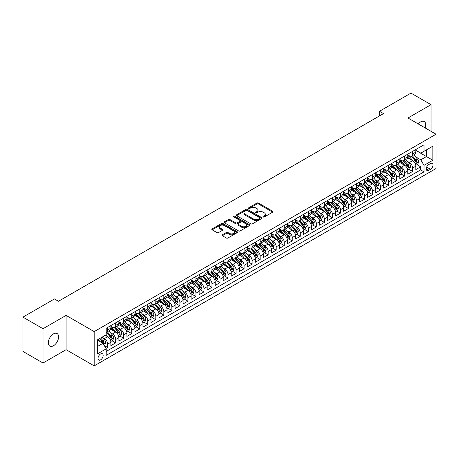 <?xml version="1.0" encoding="UTF-8"?>
<svg xmlns="http://www.w3.org/2000/svg" width="459" height="459" viewBox="0 0 459 459"><rect width="100%" height="100%" fill="white"/><g stroke="black" fill="none" stroke-linecap="round" stroke-linejoin="round"><path stroke-width="0.69" d="M263.208 216.992A0.78 0.448 0 0 0 264.309 216.992L272.68 212.161A1.113 0.643 0 0 0 273.007 211.702A1.113 0.643 0 0 0 272.68 211.249L258.503 203.062A1.113 0.643 0 0 0 256.925 203.062L248.554 207.898A0.78 0.448 0 0 0 248.33 208.214A0.78 0.448 0 0 0 248.554 208.535A0.78 0.448 0 0 0 249.662 208.535L250.74 207.91A3.563 2.06 0 0 1 255.783 207.91L256.965 208.587A3.563 2.06 0 0 1 258.01 210.044A3.563 2.06 0 0 1 256.965 211.501L255.881 212.127A0.78 0.448 0 0 0 255.652 212.442A0.78 0.448 0 0 0 255.881 212.764A0.78 0.448 0 0 0 256.983 212.764L258.067 212.138A3.563 2.06 0 0 1 263.11 212.138L264.292 212.821A3.563 2.06 0 0 1 265.336 214.273A3.563 2.06 0 0 1 264.292 215.73L263.208 216.355A0.78 0.448 0 0 0 262.978 216.671A0.78 0.448 0 0 0 263.208 216.992L263.208 216.355M53.445 345.765A7.264 4.194 120 0 0 58.19 339.362A7.264 4.194 120 0 0 57.077 333.538A7.264 4.194 120 0 0 53.445 333.9A7.264 4.194 120 0 0 48.7 340.303A7.264 4.194 120 0 0 49.813 346.12A7.264 4.194 120 0 0 53.445 345.765M425.166 127.941A7.264 4.194 120 0 0 424.231 121.566A7.264 4.194 120 0 0 420.599 121.928A7.264 4.194 120 0 0 418.247 123.947M100.596 359.873A3.632 2.094 120 0 0 102.965 356.672A3.632 2.094 120 0 0 102.409 353.763A3.632 2.094 120 0 0 100.596 353.941A3.632 2.094 120 0 0 98.22 357.142A3.632 2.094 120 0 0 98.777 360.051A3.632 2.094 120 0 0 100.596 359.873M222.345 234.807A1.113 0.643 0 0 0 222.018 235.26A1.113 0.643 0 0 0 222.345 235.719L226.321 238.014A1.113 0.643 0 0 0 227.899 238.014L237.194 232.65A1.113 0.643 0 0 0 237.521 232.191A1.113 0.643 0 0 0 237.194 231.738L223.017 223.55A1.113 0.643 0 0 0 221.439 223.55L212.144 228.921A1.113 0.643 0 0 0 211.817 229.374A1.113 0.643 0 0 0 212.144 229.827L216.946 232.604A1.113 0.643 0 0 0 218.524 232.604L222.5 230.303A1.113 0.643 0 0 0 222.827 229.85A1.113 0.643 0 0 0 222.5 229.397L220.119 228.02A2.978 1.721 0 0 1 219.247 226.803A2.978 1.721 0 0 1 221.089 225.214A2.978 1.721 0 0 1 224.336 225.587L233.671 230.975A2.978 1.721 0 0 1 234.543 232.191A2.978 1.721 0 0 1 232.702 233.78A2.978 1.721 0 0 1 229.454 233.407L227.899 232.512A1.113 0.643 0 0 0 226.321 232.512L222.345 234.807L222.345 235.719L226.321 233.436L226.321 232.512M66.085 315.39L43.014 328.713L22.95 317.129L22.95 351.416L43.014 363L66.085 349.678L94.175 365.892L94.175 331.605L66.085 315.39L66.085 349.678M431.035 131.331L431.035 104.686L407.959 118.009L436.05 134.229L94.175 331.605M431.035 104.686L410.971 93.108L379.473 111.29L379.473 115.926M22.95 317.129L54.449 298.941L58.459 301.259L383.483 113.608L379.473 111.29M250.821 223.872A1.113 0.643 0 0 0 252.398 223.872L261.693 218.501A1.113 0.643 0 0 0 262.02 218.048A1.113 0.643 0 0 0 261.693 217.595L247.516 209.407A1.113 0.643 0 0 0 245.938 209.407L236.643 214.772A1.113 0.643 0 0 0 236.316 215.231A1.113 0.643 0 0 0 236.643 215.684L250.821 223.872M234.233 217.159A0.78 0.448 0 0 1 235.025 217.268L235.025 216.344L249.444 224.669A1.113 0.643 0 0 1 249.771 225.122A1.113 0.643 0 0 1 249.444 225.576L240.149 230.94A1.113 0.643 0 0 1 238.571 230.94L224.394 222.758L228.37 220.475L228.37 219.551L224.394 221.846A1.113 0.643 0 0 0 224.067 222.299A1.113 0.643 0 0 0 224.394 222.758L224.394 221.846M228.37 220.475A1.113 0.643 0 0 1 229.948 220.475L229.948 219.551A1.113 0.643 0 0 0 228.37 219.551M229.948 219.551L235.696 222.867A1.113 0.643 0 0 0 237.274 222.867L239.914 221.347A1.113 0.643 0 0 0 240.235 220.894A1.113 0.643 0 0 0 239.914 220.435L233.924 216.981A0.78 0.448 0 0 1 233.694 216.659A0.78 0.448 0 0 1 234.176 216.246A0.78 0.448 0 0 1 235.025 216.344M105.989 348.461L107.658 347.497L104.325 345.575M102.432 337.394L104.445 338.558A4.538 2.622 60 0 1 107.658 344.118L110.866 342.265L110.866 345.644L115.679 342.867L112.03 340.756M110.458 332.758L112.472 333.923A4.538 2.622 60 0 1 115.679 339.482L118.892 337.629L118.892 341.014L123.706 338.231L120.057 336.126M118.479 328.128L120.499 329.292A4.538 2.622 60 0 1 123.706 334.852L126.919 332.999L126.919 336.378L131.733 333.601L128.078 331.49M126.506 323.492L128.52 324.656A4.538 2.622 60 0 1 131.733 330.216L134.94 328.363L134.94 331.748L139.76 328.965L136.105 326.86M134.533 318.862L136.547 320.026A4.538 2.622 60 0 1 139.76 325.586L142.967 323.733L142.967 327.112L147.781 324.335L144.132 322.224M142.56 314.226L144.574 315.39A4.538 2.622 60 0 1 147.781 320.95L150.994 319.097L150.994 322.482L155.808 319.699L152.158 317.594M150.581 309.596L152.6 310.754A4.538 2.622 60 0 1 155.808 316.32L159.021 314.467L159.021 317.846L163.834 315.069L160.18 312.958M158.607 304.96L160.621 306.124A4.538 2.622 60 0 1 163.834 311.684L167.042 309.831L167.042 313.216L171.861 310.433L168.206 308.328M166.634 300.329L168.648 301.488A4.538 2.622 60 0 1 171.861 307.048L175.068 305.195L175.068 308.58L179.882 305.797L176.233 303.692M174.661 295.694L176.675 296.858A4.538 2.622 60 0 1 179.882 302.418L183.095 300.565L183.095 303.944L187.909 301.167L184.26 299.056M182.682 291.063L184.702 292.222A4.538 2.622 60 0 1 187.909 297.782L191.122 295.929L191.122 299.314L195.936 296.531L192.281 294.426M190.709 286.427L192.723 287.592A4.538 2.622 60 0 1 195.936 293.152L199.143 291.299L199.143 294.678L203.962 291.901L200.308 289.79M198.736 281.792L200.749 282.956A4.538 2.622 60 0 1 203.962 288.516L207.17 286.663L207.17 290.048L211.983 287.265L208.334 285.159M206.762 277.161L208.776 278.326A4.538 2.622 60 0 1 211.983 283.886L215.196 282.033L215.196 285.412L220.01 282.635L216.361 280.524M214.783 272.526L216.797 273.69A4.538 2.622 60 0 1 220.01 279.25L223.217 277.397L223.217 280.782L228.037 277.999L224.382 275.893M222.81 267.895L224.824 269.054A4.538 2.622 60 0 1 228.037 274.62L231.244 272.766L231.244 276.146L236.058 273.369L232.409 271.258M230.837 263.259L232.851 264.424A4.538 2.622 60 0 1 236.058 269.984L239.271 268.131L239.271 271.516L244.085 268.733L240.436 266.627M238.864 258.629L240.877 259.788A4.538 2.622 60 0 1 244.085 265.348L247.298 263.495L247.298 266.88L252.111 264.097L248.462 261.991M246.885 253.993L248.898 255.158A4.538 2.622 60 0 1 252.111 260.718L255.319 258.865L255.319 262.244L260.138 259.467L256.483 257.356M254.911 249.363L256.925 250.522A4.538 2.622 60 0 1 260.138 256.082L263.346 254.229L263.346 257.614L268.159 254.831L264.51 252.725M262.938 244.727L264.952 245.892A4.538 2.622 60 0 1 268.159 251.452L271.372 249.598L271.372 252.978L276.186 250.201L272.537 248.089M270.959 240.091L272.979 241.256A4.538 2.622 60 0 1 276.186 246.816L279.399 244.963L279.399 248.348L284.213 245.565L280.558 243.459M278.986 235.461L281 236.626A4.538 2.622 60 0 1 284.213 242.186L287.42 240.332L287.42 243.712L292.24 240.935L288.585 238.823M287.013 230.825L289.027 231.99A4.538 2.622 60 0 1 292.24 237.55L295.447 235.696L295.447 239.082L300.261 236.299L296.612 234.193M295.039 226.195L297.053 227.36A4.538 2.622 60 0 1 300.261 232.92L303.474 231.066L303.474 234.446L308.287 231.669L304.638 229.557M303.06 221.559L305.08 222.724A4.538 2.622 60 0 1 308.287 228.284L311.5 226.43L311.5 229.816L316.314 227.033L312.659 224.927M311.087 216.929L313.101 218.088A4.538 2.622 60 0 1 316.314 223.648L319.521 221.795L319.521 225.18L324.341 222.397L320.686 220.291M319.114 212.293L321.128 213.458A4.538 2.622 60 0 1 324.341 219.018L327.548 217.164L327.548 220.544L332.362 217.767L328.713 215.655M327.141 207.663L329.155 208.822A4.538 2.622 60 0 1 332.362 214.382L335.575 212.528L335.575 215.914L340.389 213.131L336.74 211.025M335.162 203.027L337.181 204.192A4.538 2.622 60 0 1 340.389 209.752L343.602 207.898L343.602 211.278L348.415 208.501L344.761 206.389M343.189 198.391L345.202 199.556A4.538 2.622 60 0 1 348.415 205.116L351.623 203.262L351.623 206.648L356.442 203.865L352.787 201.759M351.215 193.761L353.229 194.926A4.538 2.622 60 0 1 356.442 200.485L359.649 198.632L359.649 202.012L364.463 199.235L360.814 197.123M359.242 189.125L361.256 190.29A4.538 2.622 60 0 1 364.463 195.85L367.676 193.996L367.676 197.381L372.49 194.599L368.841 192.493M367.263 184.495L369.283 185.66A4.538 2.622 60 0 1 372.49 191.219L375.697 189.366L375.697 192.746L380.517 189.969L376.862 187.857M375.29 179.859L377.304 181.024A4.538 2.622 60 0 1 380.517 186.583L383.724 184.73L383.724 188.115L388.538 185.333L384.889 183.227M383.317 175.229L385.331 176.388A4.538 2.622 60 0 1 388.538 181.948L391.751 180.094L391.751 183.48L396.565 180.697L392.915 178.591M391.343 170.593L393.357 171.758A4.538 2.622 60 0 1 396.565 177.317L399.778 175.464L399.778 178.844L404.591 176.067L400.942 173.955M399.364 165.963L401.378 167.122A4.538 2.622 60 0 1 404.591 172.682L407.799 170.828L407.799 174.213L412.618 171.431L412.618 168.051A4.538 2.622 -120 0 0 409.405 162.492L407.391 161.327M408.963 169.325L412.618 171.431M110.866 342.265A4.538 2.622 -120 0 0 107.658 336.705L105.249 335.311M118.892 337.629A4.538 2.622 -120 0 0 115.679 332.069L110.717 329.206M126.919 332.999A4.538 2.622 -120 0 0 123.706 327.439L118.743 324.57M134.94 328.363A4.538 2.622 -120 0 0 131.733 322.803L126.77 319.94M142.967 323.733A4.538 2.622 -120 0 0 139.76 318.173L134.797 315.304M150.994 319.097A4.538 2.622 -120 0 0 147.781 313.537L142.818 310.674M159.021 314.467A4.538 2.622 -120 0 0 155.808 308.901L150.845 306.038M167.042 309.831A4.538 2.622 -120 0 0 163.834 304.271L158.871 301.402M175.068 305.195A4.538 2.622 -120 0 0 171.861 299.635L166.898 296.772M183.095 300.565A4.538 2.622 -120 0 0 179.882 295.005L174.919 292.136M191.122 295.929A4.538 2.622 -120 0 0 187.909 290.369L182.946 287.506M199.143 291.299A4.538 2.622 -120 0 0 195.936 285.739L190.973 282.87M207.17 286.663A4.538 2.622 -120 0 0 203.962 281.103L198.994 278.24M215.196 282.033A4.538 2.622 -120 0 0 211.983 276.473L207.02 273.604M223.217 277.397A4.538 2.622 -120 0 0 220.01 271.837L215.047 268.974M231.244 272.766A4.538 2.622 -120 0 0 228.037 267.201L223.074 264.338M239.271 268.131A4.538 2.622 -120 0 0 236.058 262.571L231.095 259.708M247.298 263.495A4.538 2.622 -120 0 0 244.085 257.935L239.122 255.072M255.319 258.865A4.538 2.622 -120 0 0 252.111 253.305L247.149 250.436M263.346 254.229A4.538 2.622 -120 0 0 260.138 248.669L255.175 245.806M271.372 249.598A4.538 2.622 -120 0 0 268.159 244.039L263.196 241.17M279.399 244.963A4.538 2.622 -120 0 0 276.186 239.403L271.223 236.54M287.42 240.332A4.538 2.622 -120 0 0 284.213 234.773L279.25 231.904M295.447 235.696A4.538 2.622 -120 0 0 292.24 230.137L287.277 227.274M303.474 231.066A4.538 2.622 -120 0 0 300.261 225.501L295.298 222.638M311.5 226.43A4.538 2.622 -120 0 0 308.287 220.871L303.324 218.008M319.521 221.795A4.538 2.622 -120 0 0 316.314 216.235L311.351 213.372M327.548 217.164A4.538 2.622 -120 0 0 324.341 211.605L319.378 208.736M335.575 212.528A4.538 2.622 -120 0 0 332.362 206.969L327.399 204.106M343.602 207.898A4.538 2.622 -120 0 0 340.389 202.339L335.426 199.47M351.623 203.262A4.538 2.622 -120 0 0 348.415 197.703L343.452 194.84M359.649 198.632A4.538 2.622 -120 0 0 356.442 193.073L351.479 190.204M367.676 193.996A4.538 2.622 -120 0 0 364.463 188.437L359.5 185.574M375.697 189.366A4.538 2.622 -120 0 0 372.49 183.807L367.527 180.938M383.724 184.73A4.538 2.622 -120 0 0 380.517 179.171L375.554 176.308M391.751 180.094A4.538 2.622 -120 0 0 388.538 174.535L383.575 171.672M399.778 175.464A4.538 2.622 -120 0 0 396.565 169.905L391.602 167.036M407.799 170.828A4.538 2.622 -120 0 0 404.591 165.269L399.628 162.406M430.513 163.559L428.746 164.574A3.517 2.031 120 0 0 426.451 167.678A3.517 2.031 120 0 0 426.99 170.496A3.517 2.031 120 0 0 428.746 170.323L430.513 169.302A3.517 2.031 120 0 0 432.808 166.204A3.517 2.031 120 0 0 432.269 163.381A3.517 2.031 120 0 0 430.513 163.559M94.175 365.892L436.05 168.516L436.05 134.229M97.383 346.528L103 343.286L106.213 348.846L106.213 355.329L424.013 171.85L424.013 165.36L420.8 159.801L415.418 156.691M106.213 348.846L97.383 353.941L97.383 339.855L106.213 334.76L106.213 328.271L424.013 144.792L424.013 151.275L432.843 146.18L432.843 160.266L424.013 165.36M110.866 326.326L112.472 327.25A4.538 2.622 60 0 0 114.744 327.479L117.952 325.626A4.538 2.622 -120 0 0 118.892 323.543L118.892 320.95M118.892 321.69L120.499 322.62A4.538 2.622 60 0 0 122.765 322.843L125.978 320.99A4.538 2.622 -120 0 0 126.919 318.913L126.919 316.32M126.919 317.06L128.52 317.984A4.538 2.622 60 0 0 130.792 318.207L134.005 316.354A4.538 2.622 -120 0 0 134.94 314.277L134.94 311.684M134.94 312.424L136.547 313.354A4.538 2.622 60 0 0 138.819 313.577L142.026 311.724A4.538 2.622 -120 0 0 142.967 309.647L142.967 307.048M142.967 307.794L144.574 308.718A4.538 2.622 60 0 0 146.84 308.941L150.053 307.088A4.538 2.622 -120 0 0 150.994 305.011L150.994 302.418M150.994 303.158L152.6 304.087A4.538 2.622 60 0 0 154.867 304.311L158.08 302.458A4.538 2.622 -120 0 0 159.021 300.381L159.021 297.782M159.021 298.528L160.621 299.452A4.538 2.622 60 0 0 162.893 299.675L166.101 297.822A4.538 2.622 -120 0 0 167.042 295.745L167.042 293.152M167.042 293.892L168.648 294.816A4.538 2.622 60 0 0 170.92 295.045L174.127 293.192A4.538 2.622 -120 0 0 175.068 291.109L175.068 288.516M175.068 289.256L176.675 290.186A4.538 2.622 60 0 0 178.941 290.409L182.154 288.556A4.538 2.622 -120 0 0 183.095 286.479L183.095 283.886M183.095 284.626L184.702 285.55A4.538 2.622 60 0 0 186.968 285.779L190.181 283.926A4.538 2.622 -120 0 0 191.122 281.843L191.122 279.25M191.122 279.99L192.723 280.919A4.538 2.622 60 0 0 194.995 281.143L198.202 279.29A4.538 2.622 -120 0 0 199.143 277.213L199.143 274.62M199.143 275.36L200.749 276.284A4.538 2.622 60 0 0 203.021 276.507L206.229 274.654A4.538 2.622 -120 0 0 207.17 272.577L207.17 269.984M207.17 270.724L208.776 271.653A4.538 2.622 60 0 0 211.042 271.877L214.255 270.024A4.538 2.622 -120 0 0 215.196 267.947L215.196 265.348M215.196 266.094L216.797 267.018A4.538 2.622 60 0 0 219.069 267.241L222.282 265.388A4.538 2.622 -120 0 0 223.217 263.311L223.217 260.718M223.217 261.458L224.824 262.387A4.538 2.622 60 0 0 227.096 262.611L230.303 260.758A4.538 2.622 -120 0 0 231.244 258.681L231.244 256.082M231.244 256.828L232.851 257.751A4.538 2.622 60 0 0 235.123 257.975L238.33 256.122A4.538 2.622 -120 0 0 239.271 254.045L239.271 251.452M239.271 252.192L240.877 253.116A4.538 2.622 60 0 0 243.144 253.345L246.357 251.492A4.538 2.622 -120 0 0 247.298 249.409L247.298 246.816M247.298 247.556L248.898 248.485A4.538 2.622 60 0 0 251.171 248.709L254.384 246.856A4.538 2.622 -120 0 0 255.319 244.779L255.319 242.186M255.319 242.926L256.925 243.849A4.538 2.622 60 0 0 259.197 244.079L262.405 242.226A4.538 2.622 -120 0 0 263.346 240.143L263.346 237.55M263.346 238.29L264.952 239.219A4.538 2.622 60 0 0 267.224 239.443L270.431 237.59A4.538 2.622 -120 0 0 271.372 235.513L271.372 232.92M271.372 233.66L272.979 234.583A4.538 2.622 60 0 0 275.245 234.807L278.458 232.954A4.538 2.622 -120 0 0 279.399 230.877L279.399 228.284M279.399 229.024L281 229.953A4.538 2.622 60 0 0 283.272 230.177L286.485 228.324A4.538 2.622 -120 0 0 287.42 226.247L287.42 223.648M287.42 224.394L289.027 225.317A4.538 2.622 60 0 0 291.299 225.541L294.506 223.688A4.538 2.622 -120 0 0 295.447 221.611L295.447 219.018M295.447 219.758L297.053 220.687A4.538 2.622 60 0 0 299.32 220.911L302.533 219.058A4.538 2.622 -120 0 0 303.474 216.981L303.474 214.382M303.474 215.128L305.08 216.051A4.538 2.622 60 0 0 307.346 216.275L310.559 214.422A4.538 2.622 -120 0 0 311.5 212.345L311.5 209.752M311.5 210.492L313.101 211.421A4.538 2.622 60 0 0 315.373 211.645L318.58 209.792A4.538 2.622 -120 0 0 319.521 207.709L319.521 205.116M319.521 205.856L321.128 206.785A4.538 2.622 60 0 0 323.4 207.009L326.607 205.156A4.538 2.622 -120 0 0 327.548 203.079L327.548 200.485M327.548 201.226L329.155 202.149A4.538 2.622 60 0 0 331.421 202.379L334.634 200.526A4.538 2.622 -120 0 0 335.575 198.443L335.575 195.85M335.575 196.59L337.181 197.519A4.538 2.622 60 0 0 339.448 197.743L342.661 195.89A4.538 2.622 -120 0 0 343.602 193.813L343.602 191.219M343.602 191.96L345.202 192.883A4.538 2.622 60 0 0 347.474 193.107L350.682 191.254A4.538 2.622 -120 0 0 351.623 189.177L351.623 186.583M351.623 187.324L353.229 188.253A4.538 2.622 60 0 0 355.501 188.477L358.709 186.624A4.538 2.622 -120 0 0 359.649 184.547L359.649 181.948M359.649 182.693L361.256 183.617A4.538 2.622 60 0 0 363.522 183.841L366.735 181.988A4.538 2.622 -120 0 0 367.676 179.911L367.676 177.317M367.676 178.058L369.283 178.987A4.538 2.622 60 0 0 371.549 179.211L374.762 177.358A4.538 2.622 -120 0 0 375.697 175.281L375.697 172.682M375.697 173.427L377.304 174.351A4.538 2.622 60 0 0 379.576 174.575L382.783 172.722A4.538 2.622 -120 0 0 383.724 170.645L383.724 168.051M383.724 168.792L385.331 169.721A4.538 2.622 60 0 0 387.603 169.945L390.81 168.092A4.538 2.622 -120 0 0 391.751 166.009L391.751 163.415M391.751 164.156L393.357 165.085A4.538 2.622 60 0 0 395.624 165.309L398.837 163.456A4.538 2.622 -120 0 0 399.778 161.379L399.778 158.785M399.778 159.525L401.378 160.449A4.538 2.622 60 0 0 403.65 160.679L406.863 158.825A4.538 2.622 -120 0 0 407.799 156.743L407.799 154.149M106.213 351.439L420.639 169.905L420.639 166.801L415.825 169.578L415.825 166.198A4.538 2.622 -120 0 0 412.618 160.639L407.655 157.77M407.799 154.89L409.405 155.819A4.538 2.622 -120 0 0 411.677 156.043A4.538 2.622 -120 0 0 412.618 153.966L412.618 151.372M411.677 156.043L414.884 154.19A4.538 2.622 -120 0 0 415.825 152.113L415.825 149.519M107.658 327.439L107.658 330.032A4.538 2.622 60 0 1 106.718 332.109A4.538 2.622 60 0 1 106.213 332.293M106.718 332.109L109.925 330.256A4.538 2.622 -120 0 0 110.866 328.179L110.866 325.586M115.679 322.803L115.679 325.397A4.538 2.622 60 0 1 114.744 327.479M123.706 318.173L123.706 320.766A4.538 2.622 60 0 1 122.765 322.843M131.733 313.537L131.733 316.131A4.538 2.622 60 0 1 130.792 318.207M139.76 308.901L139.76 311.5A4.538 2.622 60 0 1 138.819 313.577M147.781 304.271L147.781 306.864A4.538 2.622 60 0 1 146.84 308.941M155.808 299.635L155.808 302.234A4.538 2.622 60 0 1 154.867 304.311M163.834 295.005L163.834 297.598A4.538 2.622 60 0 1 162.893 299.675M171.861 290.369L171.861 292.962A4.538 2.622 60 0 1 170.92 295.045M179.882 285.739L179.882 288.332A4.538 2.622 60 0 1 178.941 290.409M187.909 281.103L187.909 283.696A4.538 2.622 60 0 1 186.968 285.779M195.936 276.473L195.936 279.066A4.538 2.622 60 0 1 194.995 281.143M203.962 271.837L203.962 274.43A4.538 2.622 60 0 1 203.021 276.507M211.983 267.201L211.983 269.8A4.538 2.622 60 0 1 211.042 271.877M220.01 262.571L220.01 265.164A4.538 2.622 60 0 1 219.069 267.241M228.037 257.935L228.037 260.534A4.538 2.622 60 0 1 227.096 262.611M236.058 253.305L236.058 255.898A4.538 2.622 60 0 1 235.123 257.975M244.085 248.669L244.085 251.262A4.538 2.622 60 0 1 243.144 253.345M252.111 244.039L252.111 246.632A4.538 2.622 60 0 1 251.171 248.709M260.138 239.403L260.138 241.996A4.538 2.622 60 0 1 259.197 244.079M268.159 234.773L268.159 237.366A4.538 2.622 60 0 1 267.224 239.443M276.186 230.137L276.186 232.73A4.538 2.622 60 0 1 275.245 234.807M284.213 225.501L284.213 228.1A4.538 2.622 60 0 1 283.272 230.177M292.24 220.871L292.24 223.464A4.538 2.622 60 0 1 291.299 225.541M300.261 216.235L300.261 218.834A4.538 2.622 60 0 1 299.32 220.911M308.287 211.605L308.287 214.198A4.538 2.622 60 0 1 307.346 216.275M316.314 206.969L316.314 209.562A4.538 2.622 60 0 1 315.373 211.645M324.341 202.339L324.341 204.932A4.538 2.622 60 0 1 323.4 207.009M332.362 197.703L332.362 200.296A4.538 2.622 60 0 1 331.421 202.379M340.389 193.073L340.389 195.666A4.538 2.622 60 0 1 339.448 197.743M348.415 188.437L348.415 191.03A4.538 2.622 60 0 1 347.474 193.107M356.442 183.801L356.442 186.4A4.538 2.622 60 0 1 355.501 188.477M364.463 179.171L364.463 181.764A4.538 2.622 60 0 1 363.522 183.841M372.49 174.535L372.49 177.134A4.538 2.622 60 0 1 371.549 179.211M380.517 169.905L380.517 172.498A4.538 2.622 60 0 1 379.576 174.575M388.538 165.269L388.538 167.868A4.538 2.622 60 0 1 387.603 169.945M396.565 160.639L396.565 163.232A4.538 2.622 60 0 1 395.624 165.309M404.591 156.003L404.591 158.596A4.538 2.622 60 0 1 403.65 160.679M404.591 172.682L404.591 176.067M396.565 177.317L396.565 180.697M388.538 181.948L388.538 185.333M380.517 186.583L380.517 189.969M372.49 191.219L372.49 194.599M364.463 195.85L364.463 199.235M356.442 200.485L356.442 203.865M348.415 205.116L348.415 208.501M340.389 209.752L340.389 213.131M332.362 214.382L332.362 217.767M324.341 219.018L324.341 222.397M316.314 223.648L316.314 227.033M308.287 228.284L308.287 231.669M300.261 232.92L300.261 236.299M292.24 237.55L292.24 240.935M284.213 242.186L284.213 245.565M276.186 246.816L276.186 250.201M268.159 251.452L268.159 254.831M260.138 256.082L260.138 259.467M252.111 260.718L252.111 264.097M244.085 265.348L244.085 268.733M236.058 269.984L236.058 273.369M228.037 274.62L228.037 277.999M220.01 279.25L220.01 282.635M211.983 283.886L211.983 287.265M203.962 288.516L203.962 291.901M195.936 293.152L195.936 296.531M187.909 297.782L187.909 301.167M179.882 302.418L179.882 305.797M171.861 307.048L171.861 310.433M163.834 311.684L163.834 315.069M155.808 316.32L155.808 319.699M147.781 320.95L147.781 324.335M139.76 325.586L139.76 328.965M131.733 330.216L131.733 333.601M123.706 334.852L123.706 338.231M115.679 339.482L115.679 342.867M107.658 344.118L107.658 347.497M103 343.286L97.383 340.039M420.8 159.801L426.422 156.559L426.422 149.886L432.843 146.18M415.825 150.443L432.843 160.266M415.825 150.259L420.8 153.128L424.013 151.275M43.014 328.713L43.014 363M416.99 164.689L420.639 166.801M420.639 169.905L424.013 171.85M263.518 217.101L264.292 216.654A3.563 2.06 0 0 0 265.336 215.202L265.336 214.273M258.01 210.044L258.01 210.974A3.563 2.06 0 0 1 256.965 212.425L256.197 212.873M272.68 211.249L272.68 212.161L258.503 203.991A1.113 0.643 0 0 0 256.925 203.991L248.87 208.644M261.693 217.595L261.693 218.501L247.516 210.337A1.113 0.643 0 0 0 245.938 210.337L236.655 215.69M259.725 218.369A0.78 0.448 0 0 0 259.949 218.048A0.78 0.448 0 0 0 259.725 217.732L247.275 210.543A0.78 0.448 0 0 0 246.173 210.543L245.031 211.203A3.563 2.06 0 0 0 243.987 212.66A3.563 2.06 0 0 0 245.031 214.118L253.54 219.029A3.563 2.06 0 0 0 258.583 219.029L259.725 218.369L259.725 219.293A0.78 0.448 0 0 0 259.949 218.977L259.949 218.048M243.987 212.66L243.987 213.584A3.563 2.06 0 0 0 245.031 215.042L245.031 214.118M259.725 219.293L258.583 219.953A3.563 2.06 0 0 1 253.54 219.953L245.031 215.042M229.948 220.475L235.696 223.797A1.113 0.643 0 0 0 237.274 223.797L239.914 222.271A1.113 0.643 0 0 0 240.235 221.817L240.235 220.894M235.025 217.268L249.426 225.587M241.663 226.316A2.978 1.721 0 0 0 244.911 226.689A2.978 1.721 0 0 0 246.753 225.099A2.978 1.721 0 0 0 245.881 223.883L242.587 221.984A1.113 0.643 0 0 0 241.015 221.984L238.376 223.504A1.113 0.643 0 0 0 238.049 223.963A1.113 0.643 0 0 0 238.376 224.417L241.663 226.316L241.663 227.239A2.978 1.721 0 0 0 244.911 227.612A2.978 1.721 0 0 0 246.753 226.023L246.753 225.099M238.049 223.963L238.049 224.887A1.113 0.643 0 0 0 238.376 225.34L238.376 224.417M241.663 227.239L238.376 225.34M234.543 232.191L234.543 233.12A2.978 1.721 0 0 1 232.702 234.71A2.978 1.721 0 0 1 229.454 234.337L227.899 233.436A1.113 0.643 0 0 0 226.321 233.436M219.247 226.803L219.247 227.733A2.978 1.721 0 0 0 220.119 228.949L220.119 228.02M222.5 229.397L222.5 230.303L220.119 228.949M237.194 231.738L237.194 232.65L223.017 224.48A1.113 0.643 0 0 0 221.439 224.48L212.161 229.839M415.756 165.401L417.833 164.207L418.637 161.889A3.006 1.738 -120 0 0 417.466 159.066L413.794 154.821M413.06 160.931L408.717 155.894A8.681 5.015 -120 0 0 407.799 154.941M410.679 159.52L408.246 156.703A7.206 4.16 -120 0 0 407.799 156.215M411.27 156.203L414.976 160.501A3.006 1.738 60 0 1 416.049 162.572C416.502 163.174 416.824 162.991 417.013 162.016A3.006 1.738 -120 0 0 415.94 159.944L412.274 155.699M411.488 156.135L415.47 160.748A1.532 0.884 60 0 1 415.854 161.35L417.013 162.016M416.049 162.572L416.267 162.928M407.735 170.037L409.807 168.837L410.61 166.519A3.006 1.738 -120 0 0 409.439 163.697L405.773 159.451M405.039 165.561L400.69 160.53A8.681 5.015 -120 0 0 399.778 159.577M402.652 164.15L400.219 161.333A7.206 4.16 -120 0 0 399.778 160.851M403.243 160.839L406.949 165.131A3.006 1.738 60 0 1 408.022 167.208C408.476 167.81 408.797 167.627 408.986 166.651A3.006 1.738 -120 0 0 407.913 164.58L404.247 160.334M403.461 160.77L407.443 165.383A1.532 0.884 60 0 1 407.833 165.98L408.986 166.651M408.022 167.208L408.24 167.564M399.709 174.667L401.78 173.473L402.583 171.155A3.006 1.738 -120 0 0 401.413 168.333L397.746 164.087M397.012 170.197L392.663 165.16A8.681 5.015 -120 0 0 391.751 164.207M394.625 168.786L392.193 165.969A7.206 4.16 -120 0 0 391.751 165.487M395.216 165.475L398.923 169.767A3.006 1.738 60 0 1 399.996 171.838C400.449 172.446 400.77 172.257 400.959 171.282A3.006 1.738 -120 0 0 399.887 169.21L396.22 164.965M395.434 165.401L399.422 170.019A1.532 0.884 60 0 1 399.806 170.616L400.959 171.282M399.996 171.838L400.214 172.194M391.682 179.303L393.759 178.103L394.556 175.786A3.006 1.738 -120 0 0 393.386 172.963L389.72 168.717M388.985 174.833L384.636 169.796A8.681 5.015 -120 0 0 383.724 168.843M386.604 173.416L384.172 170.599A7.206 4.16 -120 0 0 383.724 170.117M387.189 170.105L390.902 174.403A3.006 1.738 60 0 1 391.975 176.474C392.422 177.076 392.743 176.893 392.933 175.917A3.006 1.738 -120 0 0 391.866 173.846L388.194 169.601M387.407 170.037L391.395 174.649A1.532 0.884 60 0 1 391.779 175.252L392.933 175.917M391.975 176.474L392.193 176.83M383.655 183.933L385.732 182.739L386.535 180.421A3.006 1.738 -120 0 0 385.365 177.599L381.699 173.353M380.959 179.463L376.615 174.431A8.681 5.015 -120 0 0 375.697 173.473M378.577 178.052L376.145 175.235A7.206 4.16 -120 0 0 375.697 174.753M379.168 174.741L382.875 179.033A3.006 1.738 60 0 1 383.948 181.104C384.401 181.712 384.722 181.523 384.912 180.548A3.006 1.738 -120 0 0 383.839 178.476L380.172 174.231M379.386 174.667L383.368 179.285A1.532 0.884 60 0 1 383.753 179.882L384.912 180.548M383.948 181.104L384.166 181.46M375.634 188.569L377.705 187.37L378.509 185.057A3.006 1.738 -120 0 0 377.338 182.229L373.672 177.983M372.938 184.099L368.588 179.062A8.681 5.015 -120 0 0 367.676 178.109M370.551 182.682L368.118 179.871A7.206 4.16 -120 0 0 367.676 179.383M371.142 179.371L374.848 183.669A3.006 1.738 60 0 1 375.921 185.74C376.374 186.343 376.696 186.159 376.885 185.184A3.006 1.738 -120 0 0 375.812 183.112L372.146 178.867M371.36 179.303L375.342 183.916A1.532 0.884 60 0 1 375.732 184.518L376.885 185.184M375.921 185.74L376.139 186.096M367.607 193.205L369.679 192.005L370.482 189.687A3.006 1.738 -120 0 0 369.311 186.865L365.645 182.619M364.911 188.729L360.562 183.698A8.681 5.015 -120 0 0 359.649 182.739M362.524 187.318L360.091 184.501A7.206 4.16 -120 0 0 359.649 184.019M363.115 184.007L366.827 188.299A3.006 1.738 60 0 1 367.894 190.37C368.347 190.978 368.669 190.789 368.858 189.814A3.006 1.738 -120 0 0 367.785 187.742L364.119 183.497M363.333 183.939L367.32 188.551A1.532 0.884 60 0 1 367.705 189.148L368.858 189.814M367.894 190.37L368.118 190.726M359.581 197.835L361.658 196.636L362.461 194.323A3.006 1.738 -120 0 0 361.285 191.495L357.618 187.255M356.884 193.365L352.535 188.328A8.681 5.015 -120 0 0 351.623 187.375M354.503 191.954L352.07 189.137A7.206 4.16 -120 0 0 351.623 188.649M355.088 188.638L358.8 192.935A3.006 1.738 60 0 1 359.873 195.006C360.321 195.609 360.642 195.425 360.837 194.45A3.006 1.738 -120 0 0 359.764 192.378L356.098 188.133M355.306 188.569L359.294 193.182A1.532 0.884 60 0 1 359.678 193.784L360.837 194.45M359.873 195.006L360.091 195.362M351.56 202.471L353.631 201.272L354.434 198.954A3.006 1.738 -120 0 0 353.264 196.131L349.597 191.885M348.863 197.995L344.514 192.964A8.681 5.015 -120 0 0 343.602 192.005M346.476 196.584L344.043 193.767A7.206 4.16 -120 0 0 343.602 193.285M347.067 193.273L350.774 197.565A3.006 1.738 60 0 1 351.846 199.636C352.3 200.244 352.621 200.061 352.81 199.086A3.006 1.738 -120 0 0 351.737 197.009L348.071 192.769M347.285 193.205L351.267 197.818A1.532 0.884 60 0 1 351.657 198.414L352.81 199.086M351.846 199.636L352.064 199.998M343.533 207.101L345.604 205.907L346.407 203.589A3.006 1.738 -120 0 0 345.237 200.767L341.571 196.521M340.836 202.631L336.487 197.594A8.681 5.015 -120 0 0 335.575 196.641M338.449 201.22L336.017 198.403A7.206 4.16 -120 0 0 335.575 197.915M339.04 197.904L342.747 202.201A3.006 1.738 60 0 1 343.82 204.272C344.273 204.875 344.594 204.691 344.784 203.716A3.006 1.738 -120 0 0 343.711 201.644L340.044 197.399M339.258 197.835L343.24 202.448A1.532 0.884 60 0 1 343.63 203.05L344.784 203.716M343.82 204.272L344.038 204.628M335.506 211.737L337.577 210.538L338.381 208.22A3.006 1.738 -120 0 0 337.21 205.397L333.544 201.151M332.809 207.261L328.46 202.23A8.681 5.015 -120 0 0 327.548 201.277M330.423 205.85L327.99 203.033A7.206 4.16 -120 0 0 327.548 202.551M331.014 202.539L334.726 206.831A3.006 1.738 60 0 1 335.793 208.908C336.246 209.511 336.567 209.327 336.757 208.352A3.006 1.738 -120 0 0 335.684 206.28L332.018 202.035M331.232 202.471L335.219 207.084A1.532 0.884 60 0 1 335.604 207.68L336.757 208.352M335.793 208.908L336.017 209.264M327.479 216.367L329.556 215.173L330.36 212.856A3.006 1.738 -120 0 0 329.183 210.033L325.517 205.787M324.783 211.897L320.434 206.86A8.681 5.015 -120 0 0 319.521 205.907M322.402 210.486L319.969 207.669A7.206 4.16 -120 0 0 319.521 207.187M322.987 207.175L326.699 211.467A3.006 1.738 60 0 1 327.772 213.538C328.225 214.146 328.541 213.957 328.736 212.982A3.006 1.738 -120 0 0 327.663 210.911L323.997 206.665M323.205 207.101L327.192 211.719A1.532 0.884 60 0 1 327.577 212.316L328.736 212.982M327.772 213.538L327.99 213.894M319.458 221.003L321.529 219.804L322.333 217.486A3.006 1.738 -120 0 0 321.162 214.663L317.496 210.417M316.762 216.533L312.413 211.496A8.681 5.015 -120 0 0 311.5 210.543M314.375 215.116L311.942 212.299A7.206 4.16 -120 0 0 311.5 211.817M314.966 211.806L318.672 216.103A3.006 1.738 60 0 1 319.745 218.174C320.198 218.777 320.52 218.593 320.709 217.618A3.006 1.738 -120 0 0 319.636 215.546L315.97 211.301M315.184 211.737L319.166 216.35A1.532 0.884 60 0 1 319.556 216.952L320.709 217.618M319.745 218.174L319.963 218.53M311.431 225.633L313.503 224.44L314.306 222.122A3.006 1.738 -120 0 0 313.136 219.299L309.469 215.053M308.735 221.163L304.386 216.132A8.681 5.015 -120 0 0 303.474 215.173M306.348 219.752L303.915 216.935A7.206 4.16 -120 0 0 303.474 216.453M306.939 216.441L310.645 220.733A3.006 1.738 60 0 1 311.718 222.804C312.172 223.413 312.493 223.223 312.682 222.248A3.006 1.738 -120 0 0 311.609 220.177L307.943 215.931M307.157 216.367L311.145 220.986A1.532 0.884 60 0 1 311.529 221.582L312.682 222.248M311.718 222.804L311.936 223.16M303.405 230.269L305.482 229.07L306.279 226.757A3.006 1.738 -120 0 0 305.109 223.929L301.443 219.683M300.708 225.799L296.359 220.762A8.681 5.015 -120 0 0 295.447 219.809M298.321 224.382L295.894 221.571A7.206 4.16 -120 0 0 295.447 221.083M298.912 221.072L302.624 225.369A3.006 1.738 60 0 1 303.697 227.44C304.145 228.043 304.466 227.859 304.656 226.884A3.006 1.738 -120 0 0 303.583 224.812L299.916 220.567M299.13 221.003L303.118 225.616A1.532 0.884 60 0 1 303.502 226.218L304.656 226.884M303.697 227.44L303.915 227.796M295.378 234.905L297.455 233.706L298.258 231.388A3.006 1.738 -120 0 0 297.082 228.565L293.416 224.319M292.681 230.429L288.332 225.398A8.681 5.015 -120 0 0 287.42 224.44M290.3 229.018L287.868 226.201A7.206 4.16 -120 0 0 287.42 225.719M290.886 225.708L294.598 229.999A3.006 1.738 60 0 1 295.671 232.07C296.124 232.679 296.445 232.489 296.634 231.514A3.006 1.738 -120 0 0 295.562 229.443L291.895 225.197M291.104 225.639L295.091 230.252A1.532 0.884 60 0 1 295.476 230.848L296.634 231.514M295.671 232.07L295.889 232.426M287.357 239.535L289.428 238.336L290.231 236.024A3.006 1.738 -120 0 0 289.061 233.195L285.395 228.949M284.66 235.065L280.311 230.028A8.681 5.015 -120 0 0 279.399 229.075M282.274 233.654L279.841 230.837A7.206 4.16 -120 0 0 279.399 230.349M282.864 230.338L286.571 234.635A3.006 1.738 60 0 1 287.644 236.706C288.097 237.309 288.418 237.125 288.608 236.15A3.006 1.738 -120 0 0 287.535 234.079L283.869 229.833M283.083 230.269L287.064 234.882A1.532 0.884 60 0 1 287.454 235.484L288.608 236.15M287.644 236.706L287.862 237.062M279.33 244.171L281.401 242.972L282.205 240.654A3.006 1.738 -120 0 0 281.034 237.831L277.368 233.585M276.634 239.696L272.285 234.664A8.681 5.015 -120 0 0 271.372 233.706M274.247 238.284L271.814 235.467A7.206 4.16 -120 0 0 271.372 234.985M274.838 234.974L278.544 239.265A3.006 1.738 60 0 1 279.617 241.336C280.07 241.945 280.392 241.761 280.581 240.786A3.006 1.738 -120 0 0 279.508 238.709L275.842 234.463M275.056 234.905L279.043 239.518A1.532 0.884 60 0 1 279.428 240.114L280.581 240.786M279.617 241.336L279.835 241.698M271.303 248.801L273.38 247.608L274.178 245.29A3.006 1.738 -120 0 0 273.007 242.467L269.341 238.221M268.607 244.331L264.258 239.294A8.681 5.015 -120 0 0 263.346 238.341M266.22 242.92L263.793 240.103A7.206 4.16 -120 0 0 263.346 239.615M266.811 239.604L270.523 243.901A3.006 1.738 60 0 1 271.596 245.972C272.044 246.575 272.365 246.391 272.554 245.416A3.006 1.738 -120 0 0 271.487 243.345L267.815 239.099M267.029 239.535L271.017 244.148A1.532 0.884 60 0 1 271.401 244.75L272.554 245.416M271.596 245.972L271.814 246.328M263.277 253.437L265.354 252.238L266.157 249.92A3.006 1.738 -120 0 0 264.986 247.097L261.314 242.851M260.58 248.962L256.231 243.93A8.681 5.015 -120 0 0 255.319 242.977M258.199 247.55L255.766 244.733A7.206 4.16 -120 0 0 255.319 244.251M258.79 244.24L262.496 248.531A3.006 1.738 60 0 1 263.569 250.608C264.023 251.211 264.344 251.027 264.533 250.052A3.006 1.738 -120 0 0 263.46 247.98L259.794 243.735M259.008 244.171L262.99 248.784A1.532 0.884 60 0 1 263.374 249.38L264.533 250.052M263.569 250.608L263.787 250.964M255.256 258.067L257.327 256.874L258.13 254.556A3.006 1.738 -120 0 0 256.96 251.733L253.293 247.487M252.559 253.597L248.21 248.56A8.681 5.015 -120 0 0 247.298 247.608M250.172 252.186L247.74 249.369A7.206 4.16 -120 0 0 247.298 248.887M250.763 248.876L254.47 253.167A3.006 1.738 60 0 1 255.543 255.238C255.996 255.841 256.317 255.657 256.506 254.682A3.006 1.738 -120 0 0 255.433 252.611L251.767 248.365M250.981 248.801L254.963 253.42A1.532 0.884 60 0 1 255.353 254.016L256.506 254.682M255.543 255.238L255.761 255.594M247.229 262.703L249.3 261.504L250.103 259.186A3.006 1.738 -120 0 0 248.933 256.363L245.267 252.117M244.532 258.233L240.183 253.196A8.681 5.015 -120 0 0 239.271 252.243M242.145 256.816L239.713 253.999A7.206 4.16 -120 0 0 239.271 253.517M242.736 253.506L246.443 257.803A3.006 1.738 60 0 1 247.516 259.874C247.969 260.477 248.29 260.293 248.48 259.318A3.006 1.738 -120 0 0 247.407 257.247L243.74 253.001M242.954 253.437L246.942 258.05A1.532 0.884 60 0 1 247.326 258.652L248.48 259.318M247.516 259.874L247.734 260.23M239.202 267.333L241.279 266.14L242.077 263.822A3.006 1.738 -120 0 0 240.906 260.999L237.24 256.753M236.505 262.864L232.156 257.832A8.681 5.015 -120 0 0 231.244 256.874M234.124 261.452L231.692 258.635A7.206 4.16 -120 0 0 231.244 258.153M234.71 258.142L238.422 262.433A3.006 1.738 60 0 1 239.495 264.504C239.942 265.113 240.264 264.923 240.453 263.948A3.006 1.738 -120 0 0 239.386 261.877L235.714 257.631M234.928 258.067L238.915 262.686A1.532 0.884 60 0 1 239.3 263.282L240.453 263.948M239.495 264.504L239.713 264.86M231.175 271.969L233.252 270.77L234.056 268.452A3.006 1.738 -120 0 0 232.885 265.629L229.219 261.383M228.479 267.499L224.135 262.462A8.681 5.015 -120 0 0 223.217 261.51M226.098 266.082L223.665 263.271A7.206 4.16 -120 0 0 223.217 262.783M226.689 262.772L230.395 267.069A3.006 1.738 60 0 1 231.468 269.14C231.921 269.743 232.243 269.559 232.432 268.584A3.006 1.738 -120 0 0 231.359 266.513L227.693 262.267M226.907 262.703L230.888 267.316A1.532 0.884 60 0 1 231.273 267.918L232.432 268.584M231.468 269.14L231.686 269.496M223.154 276.605L225.226 275.406L226.029 273.088A3.006 1.738 -120 0 0 224.858 270.265L221.192 266.019M220.458 272.13L216.109 267.098A8.681 5.015 -120 0 0 215.196 266.14M218.071 270.718L215.638 267.901A7.206 4.16 -120 0 0 215.196 267.419M218.662 267.408L222.368 271.699A3.006 1.738 60 0 1 223.441 273.771C223.894 274.379 224.216 274.189 224.405 273.214A3.006 1.738 -120 0 0 223.332 271.143L219.666 266.897M218.88 267.339L222.862 271.952A1.532 0.884 60 0 1 223.252 272.548L224.405 273.214M223.441 273.771L223.659 274.126M215.128 281.235L217.199 280.036L218.002 277.724A3.006 1.738 -120 0 0 216.832 274.895L213.165 270.649M212.431 276.766L208.082 271.728A8.681 5.015 -120 0 0 207.17 270.776M210.044 275.348L207.611 272.537A7.206 4.16 -120 0 0 207.17 272.049M210.635 272.038L214.347 276.335A3.006 1.738 60 0 1 215.414 278.406C215.868 279.009 216.189 278.825 216.378 277.85A3.006 1.738 -120 0 0 215.305 275.779L211.639 271.533M210.853 271.969L214.841 276.582A1.532 0.884 60 0 1 215.225 277.184L216.378 277.85M215.414 278.406L215.638 278.762M207.101 285.871L209.178 284.672L209.981 282.354A3.006 1.738 -120 0 0 208.805 279.531L205.139 275.285M204.404 281.396L200.055 276.364A8.681 5.015 -120 0 0 199.143 275.406M202.023 279.984L199.59 277.167A7.206 4.16 -120 0 0 199.143 276.685M202.608 276.674L206.321 280.965A3.006 1.738 60 0 1 207.393 283.037C207.841 283.645 208.162 283.461 208.357 282.48A3.006 1.738 -120 0 0 207.284 280.409L203.618 276.163M202.826 276.605L206.814 281.218A1.532 0.884 60 0 1 207.198 281.815L208.357 282.48M207.393 283.037L207.611 283.398M199.08 290.501L201.151 289.308L201.954 286.99A3.006 1.738 -120 0 0 200.784 284.167L197.118 279.921M196.383 286.032L192.034 280.994A8.681 5.015 -120 0 0 191.122 280.042M193.996 284.62L191.564 281.803A7.206 4.16 -120 0 0 191.122 281.315M194.587 281.304L198.294 285.601A3.006 1.738 60 0 1 199.367 287.673C199.82 288.275 200.141 288.091 200.331 287.116A3.006 1.738 -120 0 0 199.258 285.045L195.591 280.799M194.805 281.235L198.787 285.848A1.532 0.884 60 0 1 199.177 286.45L200.331 287.116M199.367 287.673L199.585 288.028M191.053 295.137L193.124 293.938L193.927 291.62A3.006 1.738 -120 0 0 192.757 288.797L189.091 284.551M188.356 290.662L184.007 285.63A8.681 5.015 -120 0 0 183.095 284.678M185.97 289.25L183.537 286.433A7.206 4.16 -120 0 0 183.095 285.951M186.561 285.94L190.267 290.231A3.006 1.738 60 0 1 191.34 292.308C191.793 292.911 192.114 292.727 192.304 291.752A3.006 1.738 -120 0 0 191.231 289.681L187.565 285.435M186.779 285.871L190.76 290.484A1.532 0.884 60 0 1 191.151 291.081L192.304 291.752M191.34 292.308L191.558 292.664M183.026 299.767L185.097 298.574L185.901 296.256A3.006 1.738 -120 0 0 184.73 293.433L181.064 289.187M180.33 295.298L175.981 290.26A8.681 5.015 -120 0 0 175.068 289.308M177.943 293.886L175.51 291.069A7.206 4.16 -120 0 0 175.068 290.581M178.534 290.576L182.246 294.867A3.006 1.738 60 0 1 183.313 296.939C183.766 297.541 184.088 297.357 184.277 296.382A3.006 1.738 -120 0 0 183.204 294.311L179.538 290.065M178.752 290.501L182.739 295.12A1.532 0.884 60 0 1 183.124 295.716L184.277 296.382M183.313 296.939L183.537 297.294M174.999 304.403L177.076 303.204L177.88 300.886A3.006 1.738 -120 0 0 176.704 298.063L173.037 293.817M172.303 299.928L167.954 294.896A8.681 5.015 -120 0 0 167.042 293.944M169.922 298.516L167.489 295.699A7.206 4.16 -120 0 0 167.042 295.217M170.507 295.206L174.219 299.503A3.006 1.738 60 0 1 175.292 301.574C175.74 302.177 176.061 301.993 176.256 301.018A3.006 1.738 -120 0 0 175.183 298.947L171.517 294.701M170.725 295.137L174.713 299.75A1.532 0.884 60 0 1 175.097 300.352L176.256 301.018M175.292 301.574L175.51 301.93M166.978 309.033L169.05 307.84L169.853 305.522A3.006 1.738 -120 0 0 168.683 302.699L165.016 298.453M164.282 304.564L159.933 299.532A8.681 5.015 -120 0 0 159.021 298.574M161.895 303.152L159.462 300.335A7.206 4.16 -120 0 0 159.021 299.853M162.486 299.842L166.192 304.133A3.006 1.738 60 0 1 167.265 306.205C167.719 306.813 168.04 306.623 168.229 305.648A3.006 1.738 -120 0 0 167.156 303.577L163.49 299.331M162.704 299.767L166.686 304.386A1.532 0.884 60 0 1 167.076 304.983L168.229 305.648M167.265 306.205L167.483 306.56M158.952 313.669L161.023 312.47L161.826 310.152A3.006 1.738 -120 0 0 160.656 307.329L156.989 303.083M156.255 309.2L151.906 304.162A8.681 5.015 -120 0 0 150.994 303.21M153.868 307.782L151.436 304.971A7.206 4.16 -120 0 0 150.994 304.483M154.459 304.472L158.166 308.769A3.006 1.738 60 0 1 159.239 310.841C159.692 311.443 160.013 311.259 160.202 310.284A3.006 1.738 -120 0 0 159.13 308.213L155.463 303.967M154.677 304.403L158.665 309.016A1.532 0.884 60 0 1 159.049 309.618L160.202 310.284M159.239 310.841L159.457 311.196M150.925 318.305L153.002 317.106L153.799 314.788A3.006 1.738 -120 0 0 152.629 311.965L148.963 307.719M148.228 313.83L143.879 308.798A8.681 5.015 -120 0 0 142.967 307.84M145.842 312.418L143.415 309.601A7.206 4.16 -120 0 0 142.967 309.119M146.432 309.108L150.145 313.399A3.006 1.738 60 0 1 151.218 315.471C151.665 316.079 151.986 315.89 152.176 314.914A3.006 1.738 -120 0 0 151.103 312.843L147.437 308.597M146.65 309.039L150.638 313.652A1.532 0.884 60 0 1 151.022 314.249L152.176 314.914M151.218 315.471L151.436 315.826M142.898 322.935L144.975 321.736L145.778 319.424A3.006 1.738 -120 0 0 144.602 316.595L140.936 312.349M140.202 318.466L135.853 313.428A8.681 5.015 -120 0 0 134.94 312.476M137.82 317.049L135.388 314.237A7.206 4.16 -120 0 0 134.94 313.749M138.406 313.738L142.118 318.035A3.006 1.738 60 0 1 143.191 320.107C143.644 320.709 143.96 320.525 144.155 319.55A3.006 1.738 -120 0 0 143.082 317.479L139.416 313.233M138.624 313.669L142.611 318.282A1.532 0.884 60 0 1 142.996 318.885L144.155 319.55M143.191 320.107L143.409 320.462M134.877 327.571L136.948 326.372L137.752 324.054A3.006 1.738 -120 0 0 136.581 321.231L132.915 316.985M132.181 323.096L127.832 318.064A8.681 5.015 -120 0 0 126.919 317.106M129.794 321.684L127.361 318.867A7.206 4.16 -120 0 0 126.919 318.385M130.385 318.374L134.091 322.666A3.006 1.738 60 0 1 135.164 324.737C135.617 325.345 135.939 325.156 136.128 324.18A3.006 1.738 -120 0 0 135.055 322.109L131.389 317.863M130.603 318.305L134.585 322.918A1.532 0.884 60 0 1 134.975 323.515L136.128 324.18M135.164 324.737L135.382 325.098M126.85 332.201L128.922 331.002L129.725 328.69A3.006 1.738 -120 0 0 128.554 325.861L124.888 321.621M124.154 327.732L119.805 322.694A8.681 5.015 -120 0 0 118.892 321.742M121.767 326.32L119.334 323.503A7.206 4.16 -120 0 0 118.892 323.016M122.358 323.004L126.064 327.301A3.006 1.738 60 0 1 127.137 329.373C127.591 329.975 127.912 329.791 128.101 328.816A3.006 1.738 -120 0 0 127.028 326.745L123.362 322.499M122.576 322.935L126.564 327.548A1.532 0.884 60 0 1 126.948 328.151L128.101 328.816M127.137 329.373L127.355 329.728M118.824 336.837L120.901 335.638L121.698 333.32A3.006 1.738 -120 0 0 120.528 330.497L116.861 326.251M116.127 332.362L111.778 327.33A8.681 5.015 -120 0 0 110.866 326.372M113.74 330.95L111.313 328.133A7.206 4.16 -120 0 0 110.866 327.651M114.331 327.64L118.043 331.932A3.006 1.738 60 0 1 119.116 334.003C119.564 334.611 119.885 334.427 120.074 333.452A3.006 1.738 -120 0 0 119.007 331.375L115.335 327.135M114.549 327.571L118.537 332.184A1.532 0.884 60 0 1 118.921 332.781L120.074 333.452M119.116 334.003L119.334 334.364M110.797 341.467L112.874 340.274L113.677 337.956A3.006 1.738 -120 0 0 112.507 335.133L108.835 330.887M108.1 336.998L106.184 334.777M105.719 335.586L105.404 335.225M106.31 332.276L110.017 336.567A3.006 1.738 60 0 1 111.089 338.639C111.543 339.241 111.864 339.058 112.053 338.082A3.006 1.738 -120 0 0 110.98 336.011L107.314 331.765M106.528 332.201L110.51 336.814A1.532 0.884 60 0 1 110.894 337.417L112.053 338.082M111.089 338.639L111.307 338.994M104.164 345.3L104.847 344.904L105.65 342.586A3.006 1.738 -120 0 0 104.48 339.763L102.168 337.09M100.016 341.559L98.157 339.408M97.692 340.217L97.383 339.861M99.683 338.53L101.99 341.198A3.006 1.738 60 0 1 103.063 343.275C103.516 343.877 103.837 343.693 104.027 342.718A3.006 1.738 -120 0 0 102.954 340.647L100.647 337.973M99.867 338.421L102.483 341.45A1.532 0.884 60 0 1 102.873 342.047L104.027 342.718M103.063 343.275L103.281 343.63M104.445 338.558L107.658 336.705M112.472 333.923L115.679 332.069M120.499 329.292L123.706 327.439M128.52 324.656L131.733 322.803M136.547 320.026L139.76 318.173M144.574 315.39L147.781 313.537M152.6 310.754L155.808 308.901M160.621 306.124L163.834 304.271M168.648 301.488L171.861 299.635M176.675 296.858L179.882 295.005M184.702 292.222L187.909 290.369M192.723 287.592L195.936 285.739M200.749 282.956L203.962 281.103M208.776 278.326L211.983 276.473M216.797 273.69L220.01 271.837M224.824 269.054L228.037 267.201M232.851 264.424L236.058 262.571M240.877 259.788L244.085 257.935M248.898 255.158L252.111 253.305M256.925 250.522L260.138 248.669M264.952 245.892L268.159 244.039M272.979 241.256L276.186 239.403M281 236.626L284.213 234.773M289.027 231.99L292.24 230.137M297.053 227.36L300.261 225.501M305.08 222.724L308.287 220.871M313.101 218.088L316.314 216.235M321.128 213.458L324.341 211.605M329.155 208.822L332.362 206.969M337.181 204.192L340.389 202.339M345.202 199.556L348.415 197.703M353.229 194.926L356.442 193.073M361.256 190.29L364.463 188.437M369.283 185.66L372.49 183.807M377.304 181.024L380.517 179.171M385.331 176.388L388.538 174.535M393.357 171.758L396.565 169.905M401.378 167.122L404.591 165.269M409.405 162.492L412.618 160.639M412.618 153.966L415.825 152.113M107.658 330.032L110.866 328.179M115.679 325.397L118.892 323.543M123.706 320.766L126.919 318.913M131.733 316.131L134.94 314.277M139.76 311.5L142.967 309.647M147.781 306.864L150.994 305.011M155.808 302.234L159.021 300.381M163.834 297.598L167.042 295.745M171.861 292.962L175.068 291.109M179.882 288.332L183.095 286.479M187.909 283.696L191.122 281.843M195.936 279.066L199.143 277.213M203.962 274.43L207.17 272.577M211.983 269.8L215.196 267.947M220.01 265.164L223.217 263.311M228.037 260.534L231.244 258.681M236.058 255.898L239.271 254.045M244.085 251.262L247.298 249.409M252.111 246.632L255.319 244.779M260.138 241.996L263.346 240.143M268.159 237.366L271.372 235.513M276.186 232.73L279.399 230.877M284.213 228.1L287.42 226.247M292.24 223.464L295.447 221.611M300.261 218.834L303.474 216.981M308.287 214.198L311.5 212.345M316.314 209.562L319.521 207.709M324.341 204.932L327.548 203.079M332.362 200.296L335.575 198.443M340.389 195.666L343.602 193.813M348.415 191.03L351.623 189.177M356.442 186.4L359.649 184.547M364.463 181.764L367.676 179.911M372.49 177.134L375.697 175.281M380.517 172.498L383.724 170.645M388.538 167.868L391.751 166.009M396.565 163.232L399.778 161.379M404.591 158.596L407.799 156.743M412.618 168.051L415.825 166.198M426.663 167.082L430.513 169.302M426.262 168.883L428.746 170.323M264.292 216.654L264.292 215.73M255.881 212.764L255.881 212.127M256.965 212.425L256.965 211.501M248.554 208.535L248.554 207.898M256.925 203.991L256.925 203.062M258.503 203.991L258.503 203.062M236.643 215.684L236.643 214.772M245.938 210.337L245.938 209.407M247.516 210.337L247.516 209.407M253.54 219.953L253.54 219.029M258.583 219.953L258.583 219.029M235.696 223.797L235.696 222.867M237.274 223.797L237.274 222.867M239.914 222.271L239.914 221.347M249.444 225.576L249.444 224.669M227.899 233.436L227.899 232.512M229.454 234.337L229.454 233.407M212.144 229.827L212.144 228.921M221.439 224.48L221.439 223.55M223.017 224.48L223.017 223.55M415.297 163.857L418.614 161.947M408.717 155.894L409.13 155.658M415.94 159.944L417.466 159.066M413.542 161.327L414.976 160.501M407.276 168.493L410.593 166.577M400.69 160.53L401.103 160.289M407.913 164.58L409.439 163.697M405.515 165.963L406.949 165.131M399.25 173.129L402.566 171.213M392.663 165.16L393.076 164.924M399.887 169.21L401.413 168.333M397.488 170.593L398.923 169.767M391.223 177.759L394.539 175.849M384.636 169.796L385.049 169.555M391.866 173.846L393.386 172.963M389.467 175.229L390.902 174.403M383.202 182.395L386.512 180.479M376.615 174.431L377.028 174.191M383.839 178.476L385.365 177.599M381.44 179.859L382.875 179.033M375.175 187.025L378.491 185.115M368.588 179.062L369.002 178.826M375.812 183.112L377.338 182.229M373.414 184.495L374.848 183.669M367.148 191.661L370.465 189.745M360.562 183.698L360.975 183.457M367.785 187.742L369.311 186.865M365.393 189.131L366.827 188.299M359.122 196.291L362.438 194.381M352.535 188.328L352.948 188.092M359.764 192.378L361.285 191.495M357.366 193.761L358.8 192.935M351.101 200.927L354.411 199.011M344.514 192.964L344.927 192.723M351.737 197.009L353.264 196.131M349.339 198.397L350.774 197.565M343.074 205.557L346.39 203.647M336.487 197.594L336.9 197.359M343.711 201.644L345.237 200.767M341.312 203.027L342.747 202.201M335.047 210.193L338.363 208.277M328.46 202.23L328.874 201.989M335.684 206.28L337.21 205.397M333.291 207.663L334.726 206.831M327.02 214.829L330.337 212.913M320.434 206.86L320.847 206.625M327.663 210.911L329.183 210.033M325.265 212.293L326.699 211.467M318.999 219.459L322.31 217.549M312.413 211.496L312.826 211.255M319.636 215.546L321.162 214.663M317.238 216.929L318.672 216.103M310.972 224.095L314.289 222.179M304.386 216.132L304.799 215.891M311.609 220.177L313.136 219.299M309.211 221.559L310.645 220.733M302.946 228.725L306.262 226.815M296.359 220.762L296.772 220.527M303.583 224.812L305.109 223.929M301.19 226.195L302.624 225.369M294.919 233.361L298.235 231.445M288.332 225.398L288.745 225.157M295.562 229.443L297.082 228.565M293.163 230.831L294.598 229.999M286.898 237.992L290.208 236.081M280.311 230.028L280.724 229.793M287.535 234.079L289.061 233.195M285.137 235.461L286.571 234.635M278.871 242.627L282.187 240.711M272.285 234.664L272.698 234.423M279.508 238.709L281.034 237.831M277.11 240.097L278.544 239.265M270.844 247.258L274.161 245.347M264.258 239.294L264.671 239.059M271.487 243.345L273.007 242.467M269.089 244.727L270.523 243.901M262.818 251.893L266.134 249.977M256.231 243.93L256.65 243.689M263.46 247.98L264.986 247.097M261.062 249.363L262.496 248.531M254.797 256.529L258.107 254.613M248.21 248.56L248.623 248.325M255.433 252.611L256.96 251.733M253.035 253.993L254.47 253.167M246.77 261.16L250.086 259.249M240.183 253.196L240.596 252.955M247.407 257.247L248.933 256.363M245.008 258.629L246.443 257.803M238.743 265.795L242.059 263.879M232.156 257.832L232.57 257.591M239.386 261.877L240.906 260.999M236.987 263.259L238.422 262.433M230.722 270.426L234.033 268.515M224.135 262.462L224.549 262.227M231.359 266.513L232.885 265.629M228.961 267.895L230.395 267.069M222.695 275.061L226.012 273.145M216.109 267.098L216.522 266.857M223.332 271.143L224.858 270.265M220.934 272.531L222.368 271.699M214.669 279.692L217.985 277.781M208.082 271.728L208.495 271.493M215.305 275.779L216.832 274.895M212.913 277.161L214.347 276.335M206.642 284.328L209.958 282.411M200.055 276.364L200.468 276.123M207.284 280.409L208.805 279.531M204.886 281.797L206.321 280.965M198.621 288.958L201.931 287.047M192.034 280.994L192.447 280.759M199.258 285.045L200.784 284.167M196.859 286.427L198.294 285.601M190.594 293.594L193.91 291.677M184.007 285.63L184.42 285.389M191.231 289.681L192.757 288.797M188.833 291.063L190.267 290.231M182.567 298.23L185.884 296.313M175.981 290.26L176.394 290.025M183.204 294.311L184.73 293.433M180.812 295.694L182.246 294.867M174.54 302.86L177.857 300.943M167.954 294.896L168.367 294.655M175.183 298.947L176.704 298.063M172.785 300.329L174.219 299.503M166.519 307.496L169.83 305.579M159.933 299.532L160.346 299.291M167.156 303.577L168.683 302.699M164.758 304.96L166.192 304.133M158.493 312.126L161.809 310.215M151.906 304.162L152.319 303.921M159.13 308.213L160.656 307.329M156.731 309.596L158.166 308.769M150.466 316.762L153.782 314.845M143.879 308.798L144.292 308.557M151.103 312.843L152.629 311.965M148.71 314.231L150.145 313.399M142.439 321.392L145.755 319.481M135.853 313.428L136.266 313.193M143.082 317.479L144.602 316.595M140.683 318.862L142.118 318.035M134.418 326.028L137.729 324.111M127.832 318.064L128.245 317.823M135.055 322.109L136.581 321.231M132.657 323.497L134.091 322.666M126.391 330.658L129.708 328.747M119.805 322.694L120.218 322.459M127.028 326.745L128.554 325.861M124.63 328.128L126.064 327.301M118.365 335.294L121.681 333.377M111.778 327.33L112.191 327.089M119.007 331.375L120.528 330.497M116.609 332.764L118.043 331.932M110.338 339.924L113.654 338.013M110.98 336.011L112.507 335.133M108.582 337.394L110.017 336.567M103.384 343.946L105.627 342.644M102.954 340.647L104.48 339.763M100.693 341.949L101.99 341.198"/></g></svg>
